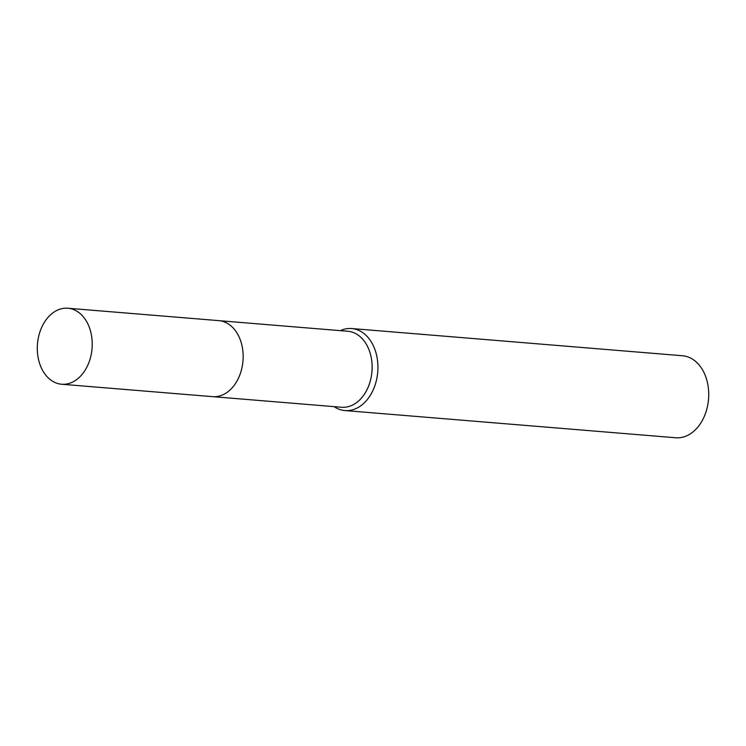 <?xml version="1.0" encoding="UTF-8"?>
<svg xmlns="http://www.w3.org/2000/svg" width="746" height="746" viewBox="0 0 746 746"><rect width="100%" height="100%" fill="white"/><g stroke="black" fill="none" stroke-linecap="round" stroke-linejoin="round"><path stroke-width="1.12" d="M213.3 396.704L341.547 407.251A38.121 27.378 -85.3 0 0 345.137 407.223A38.121 27.378 -85.3 0 0 372.105 369.009A38.121 27.378 -85.3 0 0 347.795 331.261L219.548 320.715M334.096 406.635A41.142 29.542 -85.3 0 0 344.922 410.561A41.142 29.542 -85.3 0 0 348.792 410.524A41.142 29.542 -85.3 0 0 377.896 369.289A41.142 29.542 -85.3 0 0 351.664 328.548A41.142 29.542 -85.3 0 0 347.795 328.585A41.142 29.542 -85.3 0 0 340.353 330.646M344.922 410.561L675.727 437.762A41.142 29.542 -85.3 0 0 679.597 437.725A41.142 29.542 -85.3 0 0 708.7 396.49A41.142 29.542 -85.3 0 0 682.469 355.749L351.664 328.548M92.224 343.505A38.121 27.378 -85.3 0 0 67.886 308.238A38.121 27.378 -85.3 0 0 37.3 348.969A38.121 27.378 -85.3 0 0 61.638 384.237A38.121 27.378 -85.3 0 0 92.224 343.505M61.638 384.237L212.563 396.658A38.139 27.388 -85.3 0 0 243.159 355.917A38.139 27.388 -85.3 0 0 218.82 320.64L67.886 308.238"/></g></svg>
